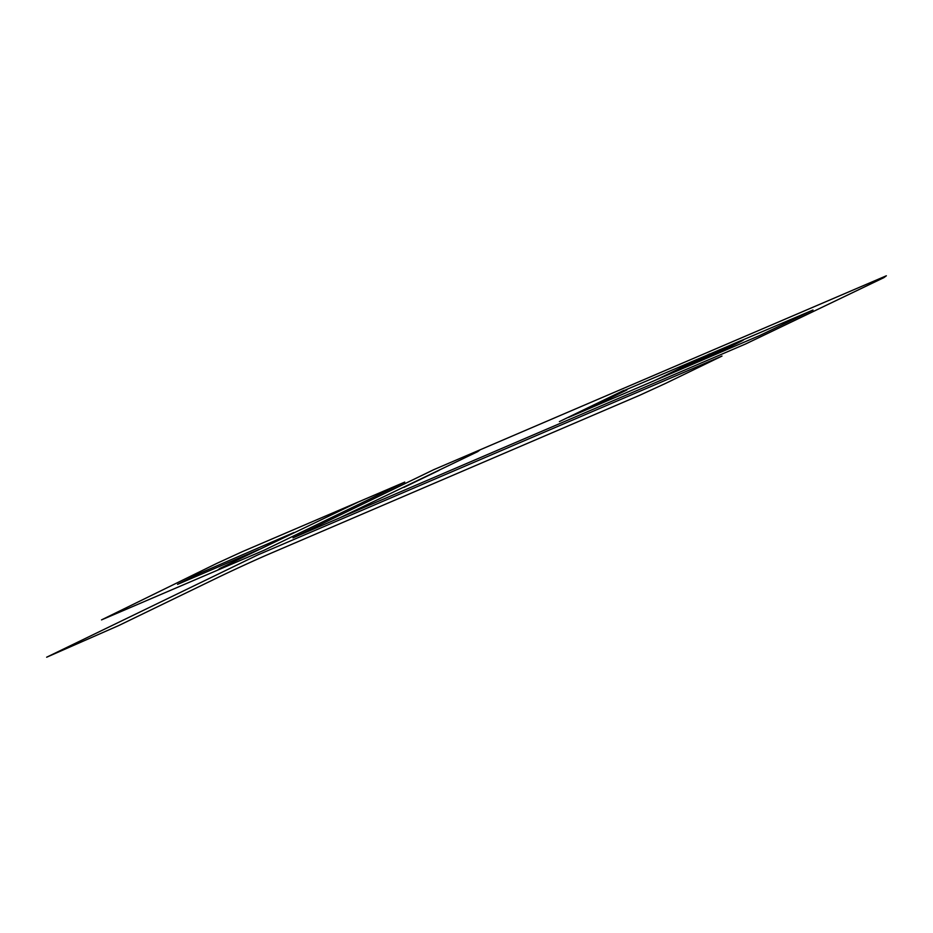 <?xml version="1.0" encoding="UTF-8"?>
<svg xmlns="http://www.w3.org/2000/svg" width="933" height="933" viewBox="0 0 933 933"><rect width="100%" height="100%" fill="white"/><g stroke="black" fill="none" stroke-linecap="round" stroke-linejoin="round"><path stroke-width="0.7" stroke-dasharray="4.67 3.5" d=""/><path stroke-width="1.4" d="M695.33 362.471L724.871 348.907L727.717 346.784L698.176 360.348L695.33 362.471M686.886 366.564A35.162 0.793 155.2 0 0 741.432 341.128A35.162 0.793 155.2 0 0 706.258 356.196A35.162 0.793 155.2 0 0 686.886 366.564M439 470.384L403.814 487.434M339.414 517.978L477.719 451.63L480.192 449.776M745.584 343.985L883.878 277.637L886.35 275.783L433.775 469.661L292.997 537.863L745.584 343.985M655.234 380.267L709.791 353.84M594.111 405.832A38.638 0.875 155.2 0 1 575.614 414.229L572.955 415.523M627.501 389.096L624.434 390.565A129.22 2.927 155.2 0 0 616.946 394.169A320.486 7.266 155.2 0 0 609.494 397.761A639.128 14.496 155.2 0 0 599.196 402.741A639.128 14.496 155.2 0 0 589.096 407.651A320.486 7.266 155.2 0 0 582.11 411.045A129.22 2.927 155.2 0 0 575.696 414.182L573.363 415.197A129.22 2.927 155.2 0 1 579.79 412.036A320.486 7.266 155.2 0 1 586.775 408.642A639.128 14.496 155.2 0 1 596.875 403.744A639.128 14.496 155.2 0 1 607.173 398.753A320.486 7.266 155.2 0 1 614.625 395.16A129.22 2.927 155.2 0 1 622.113 391.568L624.853 390.379A38.638 0.875 155.2 0 1 626.381 390.192M623.909 390.356L559.403 421.599M568.489 417.436L759.684 335.53L812.993 310.024L623.034 391.009M609.646 398.274A598.111 13.575 155.2 0 0 602.986 401.505A299.481 6.799 155.2 0 0 598.345 403.756A121.418 2.752 155.2 0 0 593.983 405.878L594.204 405.785A121.418 2.752 155.2 0 0 599.079 403.441A299.481 6.799 155.2 0 0 603.919 401.097A598.111 13.575 155.2 0 0 610.672 397.831A598.111 13.575 155.2 0 0 617.331 394.601A299.481 6.799 155.2 0 0 621.973 392.35A121.418 2.752 155.2 0 0 626.335 390.216L626.101 390.321A121.418 2.752 155.2 0 0 621.238 392.665A299.481 6.799 155.2 0 0 616.386 395.009A598.111 13.575 155.2 0 0 609.646 398.274M723.856 349.059L699.19 360.196L723.856 349.059M216.619 563.485L101.522 619.885L263.992 550.295L404.759 482.093L242.3 551.683L216.619 563.485M217.576 570.18L220.048 568.325L358.342 501.977M293.953 532.521L199.872 573.212L177.527 584.373L258.756 549.572M46.65 657.217L118.748 625.542L217.296 577.795A40.189 0.91 155.2 0 1 268.657 554.214L640.003 395.137L665.684 383.346L721.99 356.068L257.811 554.913L46.65 657.217"/></g></svg>
